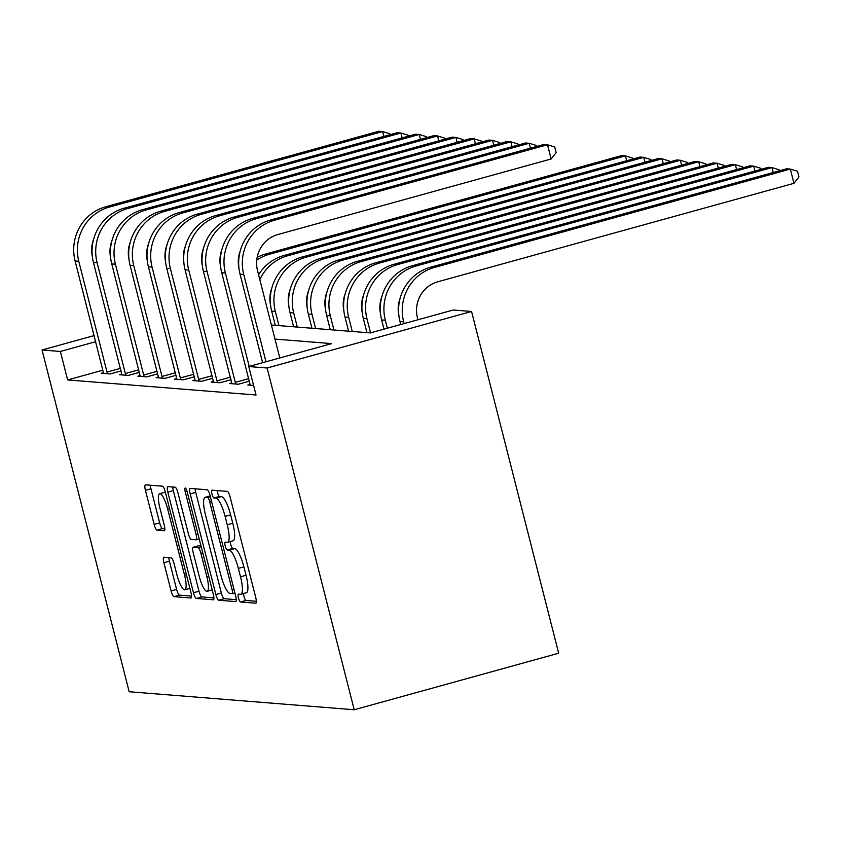 <?xml version="1.0" encoding="UTF-8"?>
<svg xmlns="http://www.w3.org/2000/svg" width="841" height="841" viewBox="0 0 841 841"><rect width="100%" height="100%" fill="white"/><g stroke="black" fill="none" stroke-linecap="round" stroke-linejoin="round"><path stroke-width="1.26" d="M238.476 597.983A4.058 0.957 -105.5 0 0 240.484 601.977L255.769 603.197A5.792 1.367 -105.5 0 0 255.895 603.186A5.792 1.367 -105.5 0 0 255.79 597.72L230.14 497.084A5.792 1.367 -105.5 0 0 227.27 491.386L211.985 490.156A4.058 0.957 -105.5 0 0 211.9 490.166A4.058 0.957 -105.5 0 0 211.974 493.993A4.058 0.957 -105.5 0 0 213.971 497.988L215.958 498.145A18.523 4.352 -105.5 0 1 225.115 516.406L227.259 524.784A18.523 4.352 -105.5 0 1 227.585 542.277A18.523 4.352 -105.5 0 1 227.217 542.308L225.23 542.151A4.058 0.957 -105.5 0 0 225.146 542.161A4.058 0.957 -105.5 0 0 225.22 545.988A4.058 0.957 -105.5 0 0 227.228 549.982L229.204 550.14A18.523 4.352 -105.5 0 1 238.371 568.4L240.515 576.789A18.523 4.352 -105.5 0 1 240.841 594.272A18.523 4.352 -105.5 0 1 240.463 594.303L238.487 594.145A4.058 0.957 -105.5 0 0 238.402 594.156A4.058 0.957 -105.5 0 0 238.476 597.983M243.596 593.515A4.058 0.957 -105.5 0 0 244.006 596.458A4.058 0.957 -105.5 0 0 246.003 600.453L256.368 601.273M217.136 490.566A4.058 0.957 -105.5 0 0 217.493 492.458A4.058 0.957 -105.5 0 0 219.501 496.453L221.477 496.611L215.958 498.145M230.339 541.52A4.058 0.957 -105.5 0 0 230.749 544.453A4.058 0.957 -105.5 0 0 232.757 548.448L234.734 548.605L229.204 550.14M163.911 557.236A5.792 1.367 -105.5 0 0 163.795 557.247A5.792 1.367 -105.5 0 0 163.9 562.713L171.091 590.939A5.792 1.367 -105.5 0 0 173.961 596.647L190.939 598.014A5.792 1.367 -105.5 0 0 191.054 598.004A5.792 1.367 -105.5 0 0 190.949 592.537L165.299 491.901A5.792 1.367 -105.5 0 0 162.439 486.193L145.451 484.837A5.792 1.367 -105.5 0 0 145.335 484.847A5.792 1.367 -105.5 0 0 145.44 490.303L154.134 524.416A5.792 1.367 -105.5 0 0 156.994 530.114L164.268 530.703A5.792 1.367 -105.5 0 0 164.384 530.692A5.792 1.367 -105.5 0 0 164.279 525.226L159.969 508.311A15.485 3.637 -105.5 0 1 159.695 493.688A15.485 3.637 -105.5 0 1 167.664 508.931L184.557 575.181A15.485 3.637 -105.5 0 1 184.831 589.804A15.485 3.637 -105.5 0 1 176.852 574.561L174.045 563.523A5.792 1.367 -105.5 0 0 171.175 557.814L163.911 557.236M102.938 370.166L67.637 379.932L60.373 351.454L42.05 349.982L129.167 691.744L354.219 709.751L558.676 653.226L471.559 311.475L453.236 310.003L370.345 332.92L271.391 325.004M67.637 379.932L256.042 395.007L248.778 366.529L267.112 368.001L354.219 709.751M215.853 594.524A5.792 1.367 -105.5 0 0 218.713 600.232L235.701 601.588A5.792 1.367 -105.5 0 0 235.816 601.578A5.792 1.367 -105.5 0 0 235.711 596.122L210.061 495.475A5.792 1.367 -105.5 0 0 207.191 489.777L190.213 488.411A5.792 1.367 -105.5 0 0 190.098 488.421A5.792 1.367 -105.5 0 0 190.203 493.888L215.853 594.524L221.372 593A5.792 1.367 -105.5 0 0 224.242 598.708L236.289 599.675M213.32 599.801L196.331 598.445A5.792 1.367 -105.5 0 1 193.472 592.737L167.822 492.101A5.792 1.367 -105.5 0 1 167.716 486.634A5.792 1.367 -105.5 0 1 167.832 486.624L175.107 487.202A5.792 1.367 -105.5 0 1 177.966 492.91L188.373 533.73A5.792 1.367 -105.5 0 0 191.233 539.428L196.058 539.817A5.792 1.367 -105.5 0 0 196.174 539.806A5.792 1.367 -105.5 0 0 196.069 534.34L185.241 491.848A4.058 0.957 -105.5 0 1 185.167 488.022A4.058 0.957 -105.5 0 1 187.249 492.017L213.33 594.324A5.792 1.367 -105.5 0 1 213.435 599.791A5.792 1.367 -105.5 0 1 213.32 599.801L213.54 599.738M250.103 384.369L247.832 384.999L253.604 385.462M249.378 381.173L238.308 384.232L229.509 383.528L231.769 382.897M231.044 379.701L219.974 382.771L211.175 382.066L213.446 381.436M212.72 378.24L201.651 381.299L192.852 380.595L195.123 379.964M194.387 376.768L183.317 379.827L174.529 379.123L176.789 378.503M176.063 375.307L164.994 378.366L156.195 377.662L158.465 377.031M157.74 373.835L146.67 376.894L137.871 376.19L140.132 375.57M139.406 372.374L128.337 375.433L119.538 374.729L121.808 374.098M121.083 370.902L110.013 373.961L101.214 373.257L103.485 372.637M94.129 335.591L42.05 349.982M95.685 341.688L60.373 351.454M248.778 366.529L331.669 343.612L274.975 339.081M267.112 368.001L471.559 311.475M240.841 594.272L246.371 592.747A18.523 4.352 -105.5 0 0 246.035 575.255L240.515 576.789M234.734 548.605A18.523 4.352 -105.5 0 1 243.901 566.866L246.035 575.255M227.585 542.277L233.115 540.752A18.523 4.352 -105.5 0 0 232.778 523.26L227.259 524.784M221.477 496.611A18.523 4.352 -105.5 0 1 230.644 514.871L232.778 523.26M195.144 488.81A5.792 1.367 -105.5 0 0 195.722 492.363L221.372 593M232.116 593.641A4.058 0.957 -105.5 0 0 232.2 593.63A4.058 0.957 -105.5 0 0 232.127 589.804L209.609 501.467A4.058 0.957 -105.5 0 0 207.611 497.473L205.519 497.304A18.523 4.352 -105.5 0 0 205.141 497.346A18.523 4.352 -105.5 0 0 205.477 514.829L220.868 575.212A18.523 4.352 -105.5 0 0 230.035 593.473L232.116 593.641M213.908 597.877L201.861 596.91L196.331 598.445M172.762 487.023A5.792 1.367 -105.5 0 0 173.341 490.576L199.002 591.212A5.792 1.367 -105.5 0 0 201.861 596.91M199.159 576.074A15.485 3.637 -105.5 0 0 207.138 591.307A15.485 3.637 -105.5 0 0 206.865 576.695L200.915 553.346A5.792 1.367 -105.5 0 0 198.045 547.649L193.23 547.26A5.792 1.367 -105.5 0 0 193.115 547.27A5.792 1.367 -105.5 0 0 193.22 552.737L199.159 576.074M198.529 545.788A5.792 1.367 -105.5 0 1 198.634 545.746A5.792 1.367 -105.5 0 1 198.749 545.735L200.988 545.914M165.362 492.143A15.485 3.637 -105.5 0 0 165.214 492.164L159.695 493.688M150.392 485.225A5.792 1.367 -105.5 0 0 150.97 488.779L159.664 522.881A5.792 1.367 -105.5 0 0 162.523 528.59L164.857 528.779M168.841 557.625A5.792 1.367 -105.5 0 0 169.419 561.178L176.621 589.415A5.792 1.367 -105.5 0 0 179.48 595.123L191.527 596.09M417.935 319.769L417.451 317.898A29.488 28.562 -85.4 0 1 437.825 281.777L793.957 183.317L790.33 169.073L434.198 267.533A44.237 42.838 94.6 0 0 403.638 321.714L404.111 323.585M793.957 183.317L798.95 176.967L797.499 171.27L790.33 169.073L786.661 168.778L430.529 267.238A44.237 42.838 94.6 0 0 399.969 321.42L400.758 324.51M279.79 357.961L257.535 270.644A29.488 28.562 -85.4 0 1 277.898 234.534L551.149 158.981L547.523 144.747L274.271 220.289A44.237 42.838 94.6 0 0 243.722 274.471L265.977 361.777M551.149 158.981L556.143 152.641L554.692 146.944L547.523 144.747L543.854 144.452L270.602 219.995A44.237 42.838 94.6 0 0 240.053 274.177L262.623 362.702M773.247 172.489L771.996 167.601L768.338 167.317L412.195 265.777A44.237 42.838 94.6 0 0 381.646 319.948L383.99 329.146M779.418 170.786L779.176 169.808L771.996 167.601L415.864 266.071A44.237 42.838 94.6 0 0 385.315 320.242L387.344 328.221M398.844 315.228A29.488 28.562 -85.4 0 1 400.221 297.987M754.913 171.017L753.673 166.14L750.004 165.845L393.872 264.305A44.237 42.838 94.6 0 0 363.323 318.487L366.928 332.647M761.094 169.314L760.842 168.337L753.673 166.14L397.541 264.6A44.237 42.838 94.6 0 0 366.981 318.781L370.576 332.857M380.521 313.756A29.488 28.562 -85.4 0 1 381.898 296.526M736.59 169.556L735.339 164.668L731.681 164.373L375.549 262.844A44.237 42.838 94.6 0 0 344.989 317.015L348.605 331.175M742.761 167.843L742.519 166.865L735.339 164.668L379.207 263.138A44.237 42.838 94.6 0 0 348.658 317.309L352.263 331.47M362.187 312.295A29.488 28.562 -85.4 0 1 363.575 295.054M530.44 148.163L529.189 143.275L255.948 218.818A44.237 42.838 94.6 0 0 225.388 272.999L249.199 366.413M536.611 146.45L536.369 145.472L529.189 143.275L525.53 142.981L252.279 218.534A44.237 42.838 94.6 0 0 221.73 272.705L250.229 385.189M238.928 267.985A29.488 28.562 -85.4 0 1 240.305 250.744M235.911 384.043L235.312 382.35L248.726 378.639M512.106 146.691L510.865 141.814L237.614 217.356A44.237 42.838 94.6 0 0 207.065 271.538L235.312 382.35M518.287 144.988L518.035 144.011L510.865 141.814L507.197 141.519L233.956 217.062A44.237 42.838 94.6 0 0 203.396 271.244L231.895 383.717M220.594 266.513A29.488 28.562 -85.4 0 1 221.982 249.283M217.588 382.571L216.989 380.889L230.402 377.178M493.783 145.23L492.532 140.342L219.291 215.885A44.237 42.838 94.6 0 0 188.731 270.066L216.989 380.889M499.953 143.517L499.712 142.539L492.532 140.342L488.873 140.048L215.622 215.59A44.237 42.838 94.6 0 0 185.073 269.772L213.572 382.256M202.271 265.052A29.488 28.562 -85.4 0 1 203.648 247.811M718.256 168.084L717.016 163.207L713.347 162.912L357.215 261.372A44.237 42.838 94.6 0 0 326.665 315.554L330.271 329.714M724.437 166.381L724.185 165.404L717.016 163.207L360.884 261.667A44.237 42.838 94.6 0 0 330.334 315.848L333.94 330.008M343.864 310.823A29.488 28.562 -85.4 0 1 345.241 293.593M199.254 381.11L198.655 379.417L212.069 375.706M475.449 143.758L474.208 138.87L200.957 214.423A44.237 42.838 94.6 0 0 170.408 268.594L198.655 379.417M481.63 142.055L481.378 141.078L474.208 138.87L470.54 138.586L197.299 214.129A44.237 42.838 94.6 0 0 166.739 268.311L195.238 380.784M183.948 263.58A29.488 28.562 -85.4 0 1 185.325 246.35M699.933 166.623L698.692 161.735L695.023 161.44L338.891 259.911A44.237 42.838 94.6 0 0 308.332 314.082L311.948 328.242M706.114 164.91L705.862 163.932L698.692 161.735L342.56 260.205A44.237 42.838 94.6 0 0 312 314.376L315.617 328.537M325.541 309.362A29.488 28.562 -85.4 0 1 326.918 292.121M681.609 165.151L680.358 160.274L676.7 159.979L320.568 258.439A44.237 42.838 94.6 0 0 290.008 312.621L293.614 326.781M687.78 163.448L687.539 162.471L680.358 160.274L324.227 258.734A44.237 42.838 94.6 0 0 293.677 312.915L297.283 327.075M307.207 307.89A29.488 28.562 -85.4 0 1 308.584 290.66M663.276 163.69L662.035 158.802L658.366 158.507L302.234 256.978A44.237 42.838 94.6 0 0 271.685 311.149L275.291 325.309M669.457 161.977L669.205 160.999L662.035 158.802L305.903 257.262A44.237 42.838 94.6 0 0 275.343 311.443L278.96 325.604M288.884 306.429A29.488 28.562 -85.4 0 1 290.261 289.188M270.55 304.957A29.488 28.562 -85.4 0 1 271.937 287.727M644.952 162.218L643.712 157.341L650.881 159.538L651.134 160.515M287.569 255.801L283.911 255.506L640.043 157.046L643.712 157.341L287.569 255.801A44.237 42.838 94.6 0 0 259.816 279.611M283.911 255.506A44.237 42.838 94.6 0 0 258.586 274.776M626.629 160.757L625.378 155.869L632.548 158.066L632.8 159.044M269.246 254.329L265.577 254.035L621.709 155.574L625.378 155.869L269.246 254.329A44.237 42.838 94.6 0 0 256.747 260.121M265.577 254.035A44.237 42.838 94.6 0 0 257.146 257.388M180.931 379.638L180.331 377.956L193.745 374.245M457.126 142.287L455.885 137.409L182.634 212.952A44.237 42.838 94.6 0 0 152.084 267.133L180.331 377.956M463.307 140.584L463.055 139.606L455.885 137.409L452.216 137.115L178.965 212.657A44.237 42.838 94.6 0 0 148.415 266.839L176.915 379.323M165.614 262.108A29.488 28.562 -85.4 0 1 166.991 244.878M162.607 378.177L161.998 376.484L175.422 372.773M438.802 140.825L437.551 135.937L164.31 211.49A44.237 42.838 94.6 0 0 133.751 265.661L161.998 376.484M444.973 139.112L444.731 138.134L437.551 135.937L433.893 135.643L160.642 211.196A44.237 42.838 94.6 0 0 130.092 265.367L158.592 377.851M147.291 260.647A29.488 28.562 -85.4 0 1 148.668 243.406M144.274 376.705L143.674 375.023L157.088 371.312M420.468 139.354L419.228 134.476L145.977 210.019A44.237 42.838 94.6 0 0 115.427 264.2L143.674 375.023M426.65 137.651L426.398 136.673L419.228 134.476L415.559 134.182L142.318 209.724A44.237 42.838 94.6 0 0 111.758 263.906L140.258 376.39M128.957 259.175A29.488 28.562 -85.4 0 1 130.344 241.945M125.95 375.244L125.351 373.551L138.765 369.84M402.145 137.892L400.905 133.004L127.653 208.557A44.237 42.838 94.6 0 0 97.104 262.728L125.351 373.551M408.327 136.179L408.074 135.201L400.905 133.004L397.236 132.71L123.984 208.263A44.237 42.838 94.6 0 0 93.435 262.434L121.934 374.918M110.634 257.714A29.488 28.562 -85.4 0 1 112.011 240.473M107.616 373.772L107.017 372.09L120.442 368.379M383.822 136.421L382.571 131.543L109.33 207.086A44.237 42.838 94.6 0 0 78.77 261.267L107.017 372.09M389.993 134.718L389.74 133.74L382.571 131.543L378.902 131.249L105.661 206.791A44.237 42.838 94.6 0 0 75.101 260.973L103.611 373.446M92.31 256.242A29.488 28.562 -85.4 0 1 93.687 239.012M246.003 600.453L240.484 601.977M219.501 496.453L213.971 497.988M232.757 548.448L227.228 549.982M243.901 566.866L238.371 568.4M230.644 514.871L225.115 516.406M195.722 492.363L190.203 493.888M224.242 598.708L218.713 600.232M234.881 592.873L232.274 593.599M233.977 589.299L232.127 589.804M211.459 500.963L209.609 501.467M210.376 496.705L207.611 497.473M210.197 496.011L205.519 497.304M199.002 591.212L193.472 592.737M173.341 490.576L167.822 492.101M197.908 533.835L196.069 534.34M187.07 491.344L185.241 491.848M208.705 576.18L206.865 576.695M202.755 552.842L200.915 553.346M201.209 546.766L198.045 547.649M198.749 545.735L193.23 547.26M186.397 574.666L184.557 575.181M169.514 508.416L167.664 508.931M162.523 528.59L156.994 530.114M159.664 522.881L154.134 524.416M150.97 488.779L145.44 490.303M179.48 595.123L173.961 596.647M176.621 589.415L171.091 590.939M169.419 561.178L163.9 562.713M403.638 321.714L399.969 321.42M434.198 267.533L430.529 267.238M243.722 274.471L240.053 274.177M274.271 220.289L270.602 219.995M385.315 320.242L381.646 319.948M415.864 266.071L412.195 265.777M366.981 318.781L363.323 318.487M397.541 264.6L393.872 264.305M348.658 317.309L344.989 317.015M379.207 263.138L375.549 262.844M225.388 272.999L221.73 272.705M255.948 218.818L252.279 218.534M207.065 271.538L203.396 271.244M237.614 217.356L233.956 217.062M188.731 270.066L185.073 269.772M219.291 215.885L215.622 215.59M330.334 315.848L326.665 315.554M360.884 261.667L357.215 261.372M170.408 268.594L166.739 268.311M200.957 214.423L197.299 214.129M312 314.376L308.332 314.082M342.56 260.205L338.891 259.911M293.677 312.915L290.008 312.621M324.227 258.734L320.568 258.439M275.343 311.443L271.685 311.149M305.903 257.262L302.234 256.978M152.084 267.133L148.415 266.839M182.634 212.952L178.965 212.657M133.751 265.661L130.092 265.367M164.31 211.49L160.642 211.196M115.427 264.2L111.758 263.906M145.977 210.019L142.318 209.724M97.104 262.728L93.435 262.434M127.653 208.557L123.984 208.263M78.77 261.267L75.101 260.973M109.33 207.086L105.661 206.791M234.891 592.884L232.2 593.63M210.176 495.948L205.141 497.346M199.222 538.965L196.174 539.806M212.205 589.909L207.138 591.307M198.634 545.746L193.115 547.27M189.898 588.395L184.831 589.804"/></g></svg>
